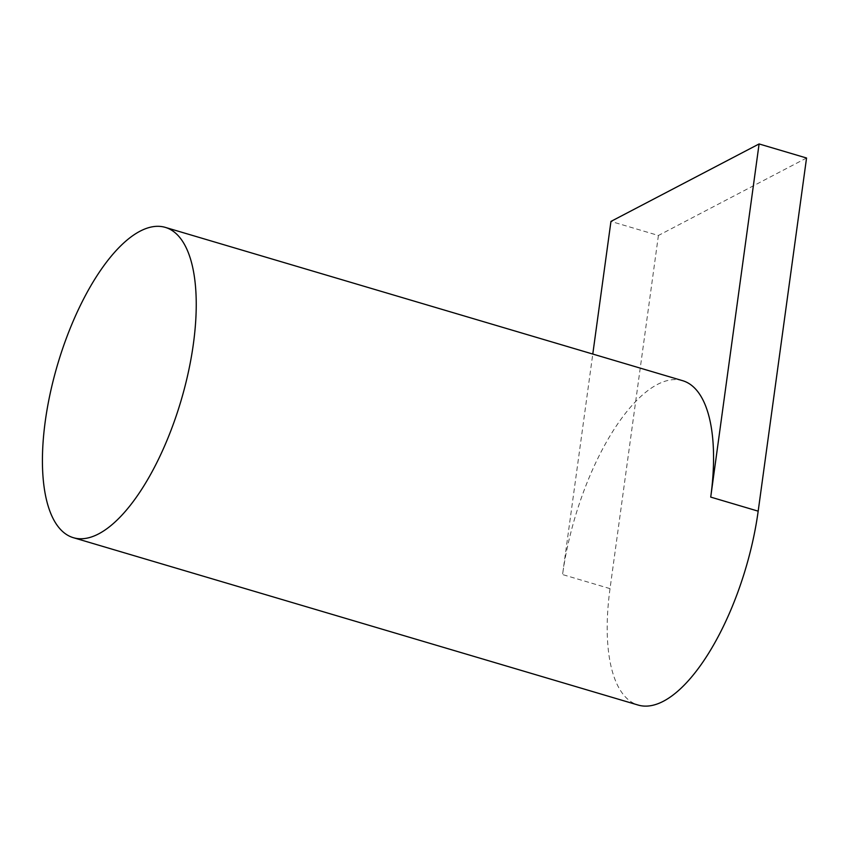 <?xml version="1.0" encoding="UTF-8"?>
<svg xmlns="http://www.w3.org/2000/svg" width="849" height="849" viewBox="0 0 849 849"><rect width="100%" height="100%" fill="white"/><g stroke="black" fill="none" stroke-linecap="round" stroke-linejoin="round"><path stroke-width="0.64" stroke-dasharray="4.25 3.18" d="M682.628 380.681A161.83 64.312 -73.5 0 0 562.569 574.571L592.782 354.054M806.55 158.01L658.41 235.481L610.951 221.419M658.41 235.481L610.028 588.633A161.83 64.312 -73.5 0 0 638.13 705.052M610.028 588.633L562.569 574.571"/><path stroke-width="1.27" d="M592.782 354.054L610.951 221.419L759.091 143.948L710.719 497.1A161.83 64.312 -73.5 0 0 682.628 380.681L165.322 227.383A161.83 64.312 106.5 0 1 180.996 400.813A161.83 64.312 106.5 0 1 73.364 537.693A161.83 64.312 106.5 0 1 45.262 421.274A161.83 64.312 106.5 0 1 140.074 231.183A161.83 64.312 106.5 0 1 165.322 227.383M73.364 537.693L638.13 705.052A161.83 64.312 -73.5 0 0 758.178 511.162L806.55 158.01L759.091 143.948M758.178 511.162L710.719 497.1"/></g></svg>

